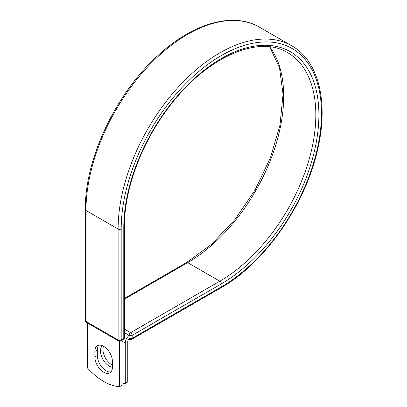<?xml version="1.0" encoding="UTF-8"?>
<svg xmlns="http://www.w3.org/2000/svg" width="407" height="407" viewBox="0 0 407 407"><rect width="100%" height="100%" fill="white"/><g stroke="black" fill="none" stroke-linecap="round" stroke-linejoin="round"><path stroke-width="0.61" d="M103.648 372.186A12.424 7.173 -120 0 0 109.859 372.802A12.424 7.173 -120 0 0 112.434 367.119L112.434 361.558A12.424 7.173 -120 0 0 107.01 349.058A12.424 7.173 -120 0 0 97.441 345.731A12.424 7.173 -120 0 0 94.867 351.419L94.867 356.975A12.424 7.173 -120 0 0 103.648 372.186M98.789 345.233A12.424 7.173 -120 0 0 97.324 350L97.324 355.555A12.424 7.173 -120 0 0 106.11 370.772A12.424 7.173 -120 0 0 110.969 371.881M112.434 365.104A12.424 7.173 60 0 1 111.742 364.738A12.424 7.173 60 0 1 103.52 346.276M112.434 367.302A12.424 7.173 60 0 1 109.285 366.158A12.424 7.173 60 0 1 101.374 355.85A12.424 7.173 60 0 1 102.411 345.731M122.11 383.053A54.319 31.359 -120 0 0 125.29 383.399L125.29 343.07A6.782 3.912 -60 0 1 129.024 335.51L129.024 338.288L129.09 335.337L124.415 332.641M125.29 383.399L127.747 381.98L127.747 341.651A3.302 1.908 -60 0 1 129.039 338.492A2.172 1.257 -60 0 1 129.024 338.288M129.024 335.51L124.415 332.712M119.653 341.259L119.653 386.65L122.11 385.231L122.11 340.176M119.653 386.65A54.319 31.359 60 0 1 87.647 368.172L87.647 323.117M125.29 343.07L122.11 341.239M221.337 286.838L132.163 338.324A2.172 1.257 60 0 1 131.715 339.321L220.889 287.835A2.172 1.257 -120 0 0 221.337 286.838A141.631 81.771 -60 0 0 321.484 113.38A141.631 81.771 -60 0 0 221.337 55.561A141.631 81.771 -60 0 0 121.189 229.019L121.189 339.972L123.779 338.482A2.172 1.257 0 0 0 124.415 337.591L124.415 226.638C124.14 189.525 141.616 142.592 169.129 106.858C205.815 57.555 258.42 34.28 287.703 52.706A135.801 78.403 -60 0 1 308.516 161.523A135.801 78.403 -60 0 1 219.8 281.191L130.627 332.677A2.172 1.257 60 0 1 132.163 335.337L132.163 338.324A2.172 1.257 180 0 1 129.09 338.324A2.172 1.257 120 0 0 129.538 339.321A2.172 2.172 0 0 0 131.715 339.321M124.415 226.638A2.172 1.257 0 0 1 123.779 227.528A137.973 79.66 -60 0 1 221.337 58.547A137.973 79.66 -60 0 1 318.9 114.871A137.973 79.66 -60 0 1 221.337 283.852L132.163 335.337A2.172 1.257 180 0 1 129.09 335.337A2.172 1.257 120 0 1 130.627 332.677L124.415 329.09M221.337 283.852A2.172 1.257 -120 0 0 219.8 281.191L187.668 262.637L124.415 299.16M269.8 46.897A135.801 78.403 -60 0 1 271.327 157.891A135.801 78.403 -60 0 1 187.668 262.637A2.172 1.257 -120 0 0 186.579 262.53L124.415 298.423M85.343 209.58A2.172 1.257 0 0 0 85.979 210.465A143.803 83.023 -60 0 1 148.753 65.746A143.803 83.023 -60 0 1 259.564 27.223C233.216 11.528 192.867 23.148 158.074 55.403C115.847 93.254 84.681 159.208 85.343 209.58L85.343 320.533A2.172 1.257 0 0 0 85.979 321.418L118.116 339.972A2.172 1.257 0 0 0 121.189 339.972A2.172 1.257 -120 0 1 120.742 340.969L123.326 339.474A2.172 1.257 -120 0 0 123.779 338.482L123.779 227.528M85.343 320.533A2.172 2.172 0 0 0 86.432 322.415A2.172 1.257 120 0 1 85.979 321.418L85.979 210.465L118.116 229.019A143.803 83.023 -60 0 1 180.891 84.3A143.803 83.023 -60 0 1 291.702 45.777L259.564 27.223M86.432 322.415L118.569 340.969A2.172 1.257 120 0 1 118.116 339.972L118.116 229.019A2.172 1.257 0 0 0 121.189 229.019M97.324 350L94.867 351.419M97.324 355.555L94.867 356.975M220.889 287.835C264.825 263.232 306.344 203.307 318.025 147.833C328.586 101.541 318.483 60.76 291.702 45.777M186.579 262.53L211.655 244.21L235.053 219.419L255.123 189.886L270.457 157.677L279.98 125.035L283.048 94.276L279.482 67.593L269.643 46.876M128.744 338.863L129.538 339.321M123.326 339.474A2.172 2.172 0 0 0 124.415 337.591M118.569 340.969A2.172 2.172 0 0 0 120.742 340.969"/></g></svg>
